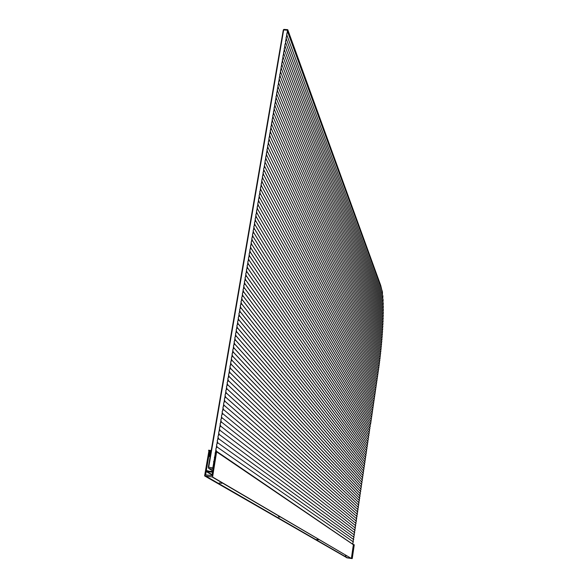 <?xml version="1.0" encoding="UTF-8"?>
<svg xmlns="http://www.w3.org/2000/svg" width="588" height="588" viewBox="0 0 588 588"><rect width="100%" height="100%" fill="white"/><g stroke="black" fill="none" stroke-linecap="round" stroke-linejoin="round"><path stroke-width="0.88" d="M208.652 450.173L211.312 450.636L210.563 450.856L210.357 451.665L210.871 451.54L210.107 452.525L210.614 452.4L209.806 453.385L210.313 453.26L208.865 455.538L208.843 453.98L209.254 454.215L209.365 453.73L208.997 453.098L209.438 453.355L209.526 452.87L209.137 452.209L209.585 452.466L209.637 452.018L209.232 451.319L209.673 451.577L209.71 450.746L208.652 450.173M208.865 455.538L210.188 456.398M210.372 455.325L209.299 454.627M209.975 454.12L210.519 454.48M210.541 454.348L209.659 453.767M211.077 451.202L210.563 450.856M210.313 453.26L210.688 453.51M210.702 453.414L209.967 452.929M210.857 452.51L210.239 452.099M278.425 516.801L279.631 517.08L278.425 516.801M219.258 482.917L221.801 483.321L219.258 482.902M345.399 555.785L346.229 555.961L345.399 555.785M316.741 539.475L318.446 539.74L316.741 539.468M204.602 475.89L212.584 477.015L216.634 451.687L216.105 451.724L212.753 471.355L209.468 471.311L206.329 470.459L209.696 450.849L208.902 450.9L204.602 475.89L346.971 557.806L350.838 558.269M205.116 475.964L347.258 557.85M212.033 475.582L205.646 474.876L206.145 471.51L212.533 472.215L212.033 475.582M212.062 476.941L351.389 558.468L353.373 544.635L216.818 451.812L353.373 544.635M351.389 558.468L212.584 477.015M208.814 455.987L210.114 456.832M208.902 455.465L210.203 456.31M214.796 459.404L214.37 457.273L215.495 455.296M346.722 557.791L352.094 558.6L346.442 557.505M354.13 544.723L353.447 544.473L351.411 558.372M351.837 558.284L352.263 558.475L354.248 544.885L353.785 544.547L351.668 558.409M215.531 455.222L215.083 453.076L216.333 451.165L352.91 544.312M216.333 451.165L215.803 448.879L217.053 446.968L353.337 541.901L352.778 543.018L352.998 544.209M217.053 446.968L216.516 444.69L217.766 442.786L353.675 539.593L353.116 540.71L353.337 541.901M217.766 442.786L217.237 440.5L218.479 438.604L354.013 537.292L353.454 538.41L353.675 539.593M218.479 438.604L217.95 436.325L219.192 434.429L354.351 534.992L353.792 536.102L354.013 537.292M219.192 434.429L218.662 432.151L219.905 430.254L354.689 532.691L354.13 533.801L354.351 534.992M219.905 430.254L219.368 427.983L220.61 426.094L355.027 530.391L354.468 531.501L354.689 532.691M220.61 426.094L220.081 423.816L221.323 421.934L355.365 528.09L354.807 529.207L355.027 530.391M221.323 421.934L220.794 419.663L222.029 417.781L355.703 525.797L355.137 526.907L355.365 528.09M221.544 416.796L221.5 415.51L222.742 413.629L356.034 523.504L355.475 524.614L355.703 525.797L222.021 417.767L221.544 416.796L221.264 418.443M222.249 412.644L222.205 411.365L223.447 409.491L356.372 521.211L355.814 522.32L356.034 523.504L222.72 413.607L222.249 412.644L221.97 414.29M223.447 409.491L222.918 407.219L224.153 405.353L356.71 518.917L356.152 520.035L356.372 521.211M223.661 404.368L223.624 403.089L224.859 401.222L357.041 516.631L356.482 517.741L356.71 518.917L224.109 405.294L223.661 404.368L223.381 406.007M224.859 401.222L224.329 398.958L225.557 397.091L357.379 514.346L356.82 515.455L357.041 516.631M225.557 397.091L225.035 394.835L226.262 392.975L357.717 512.06L357.159 513.17L357.379 514.346M226.262 392.975L225.733 390.711L226.968 388.859L358.048 509.774L357.489 510.884L357.717 512.06M226.968 388.859L226.439 386.603L227.666 384.75L358.386 507.488L357.827 508.605L358.048 509.774M227.666 384.75L227.137 382.494L228.364 380.649L358.717 505.21L358.158 506.319L358.386 507.488M228.364 380.649L227.835 378.393L229.063 376.548L359.055 502.931L358.496 504.041L358.717 505.21M229.063 376.548L228.541 374.291L229.761 372.454L359.386 500.653L358.827 501.762L359.055 502.931M229.761 372.454L229.239 370.205L230.459 368.367L359.716 498.374L359.165 499.491L359.386 500.653M230.459 368.367L229.937 366.118L231.157 364.281L360.054 496.103L359.496 497.213L359.716 498.374M231.157 364.281L230.628 362.039L231.856 360.209L360.385 493.832L359.827 494.942L360.054 496.103M231.856 360.209L231.327 357.96L232.547 356.137L360.716 491.561L360.165 492.67L360.385 493.832M232.547 356.137L232.025 353.895L233.238 352.072L361.054 489.29L360.495 490.399L360.716 491.561M233.238 352.072L232.716 349.831L233.936 348.008L361.385 487.026L360.826 488.136L361.054 489.29M233.936 348.008L233.407 345.766L234.627 343.951L361.716 484.755L361.164 485.864L361.385 487.026M234.627 343.951L234.105 341.716L235.318 339.901L362.046 482.491L361.495 483.601L361.716 484.755M235.318 339.901L234.796 337.666L236.009 335.858L362.377 480.227L361.826 481.337L362.046 482.491M236.009 335.858L235.487 333.624L236.699 331.816L362.715 477.97L362.157 479.08L362.377 480.227M236.699 331.816L236.17 329.581L237.383 327.788L363.046 475.707L362.487 476.817L362.715 477.97M237.383 327.788L236.861 325.554L238.074 323.753L363.377 473.45L362.818 474.56L363.046 475.707M238.074 323.753L237.552 321.526L238.757 319.732L363.707 471.194L363.149 472.304L363.377 473.45M238.757 319.732L238.236 317.505L239.441 315.712L364.038 468.937L363.48 470.047L363.707 471.194M239.441 315.712L238.919 313.485L240.132 311.699L364.369 466.688L363.81 467.798L364.038 468.937M240.132 311.699L239.61 309.472L240.815 307.693L364.7 464.439L364.141 465.542L364.369 466.688M240.815 307.693L240.294 305.466L241.499 303.687L365.023 462.183L364.472 463.293L364.7 464.439M241.499 303.687L240.977 301.468L242.175 299.689L365.354 459.941L364.803 461.043L365.023 462.183M242.175 299.689L241.653 297.469L242.859 295.698L365.685 457.692L365.133 458.802L365.354 459.941M242.859 295.698L242.337 293.478L243.542 291.714L366.015 455.443L365.457 456.553L365.685 457.692M243.542 291.714L243.02 289.494L244.218 287.73L366.346 453.201L365.787 454.311L366.015 455.443M244.218 287.73L243.697 285.518L244.895 283.754L366.669 450.959L366.118 452.069L366.346 453.201M244.895 283.754L244.38 281.542L245.571 279.785L367 448.717L366.449 449.827L366.669 450.959M245.571 279.785L245.056 277.573L246.247 275.816L367.331 446.483L366.772 447.593L367 448.717M246.247 275.816L245.733 273.604L246.923 271.854L367.654 444.241L367.103 445.351L367.331 446.483M246.923 271.854L246.409 269.649L247.599 267.9L367.985 442.007L367.434 443.117L367.654 444.241M247.599 267.9L247.085 265.695L248.276 263.953L368.309 439.773L367.757 440.882L367.985 442.007M248.276 263.953L247.754 261.748L248.952 260.006L368.639 437.545L368.088 438.648L368.309 439.773M248.952 260.006L248.43 257.801L249.621 256.067L368.963 435.311L368.411 436.421L368.639 437.545M249.621 256.067L249.106 253.862L250.29 252.127L369.293 433.084L368.742 434.194L368.963 435.311M250.29 252.127L249.775 249.929L250.966 248.195L369.617 430.857L369.066 431.967L369.293 433.084M250.966 248.195L250.444 245.997L251.635 244.27L369.948 428.63L369.396 429.74L369.617 430.857M251.635 244.27L251.113 242.08L252.303 240.352L370.271 426.403L369.72 427.513L369.925 428.601M252.303 240.352L251.782 238.155L252.972 236.435L370.594 424.183L370.043 425.293L370.249 426.366M252.972 236.435L252.45 234.244L253.634 232.525L370.925 421.964L370.565 424.132M253.634 232.525L253.119 230.334L254.303 228.622L371.249 419.744L370.881 421.89M254.303 228.622L253.788 226.431L254.971 224.726L371.572 417.524L371.197 419.663M254.971 224.726L254.45 222.536L255.633 220.831L371.903 415.312L371.513 417.429M255.633 220.831L255.119 218.64L256.294 216.935L372.226 413.092L371.837 415.201M256.294 216.935L255.78 214.752L256.956 213.054L372.549 410.88L372.153 412.967M256.956 213.054L256.441 210.871L257.618 209.174L372.873 408.667L372.469 410.74M257.618 209.174L257.11 206.991L258.279 205.3L373.196 406.462L372.785 408.52M258.279 205.3L257.772 203.117L258.94 201.427L373.52 404.25L373.101 406.293M258.94 201.427L258.426 199.251L259.602 197.561L373.843 402.045L373.417 404.074M259.602 197.561L259.087 195.385L260.264 193.702L374.166 399.84L373.74 401.854M260.264 193.702L259.749 191.526L260.918 189.851L374.49 397.635L374.056 399.634M260.918 189.851L260.403 187.675L261.572 185.999L374.813 395.43L374.372 397.422M261.572 185.999L261.065 183.823L262.233 182.155L375.137 393.232L374.688 395.202M262.233 182.155L261.719 179.987L262.887 178.311L375.46 391.035L375.004 392.99M262.887 178.311L262.373 176.143L263.542 174.482L375.783 388.837L375.328 390.785M263.542 174.482L263.027 172.313L264.196 170.645L376.099 386.639L375.644 388.572M263.733 169.66L263.681 168.484L264.85 166.823L376.423 384.442L375.952 386.353L263.733 169.66L263.475 171.174M264.387 165.838L264.776 163.53L265.497 163.001L376.746 382.251L376.276 384.155L264.387 165.838L264.13 167.352M265.129 162.273L264.99 160.84L266.151 159.186L377.07 380.061L376.592 381.95M266.151 159.186L265.636 157.025L266.798 155.379L377.386 377.871L376.908 379.752M266.798 155.379L266.291 153.218L267.452 151.572L377.709 375.681L377.231 377.547M267.452 151.572L266.937 149.411L268.099 147.772L378.033 373.498L377.547 375.35M268.099 147.772L267.591 145.611L268.745 143.972L378.349 371.315L377.863 373.152M268.745 143.972L268.238 141.818L269.392 140.179L378.672 369.124L378.18 370.954M269.392 140.179L268.885 138.026L270.039 136.394L378.988 366.949L378.488 368.742M270.039 136.394L269.532 134.24L270.686 132.616L379.289 364.729L378.79 366.515M270.686 132.616L270.179 130.463L271.325 128.838L379.583 362.487L379.076 364.273M271.325 128.838L270.818 126.685L271.972 125.068L379.863 360.231L379.363 362.01M271.972 125.068L271.465 122.914L272.611 121.297L380.142 357.952L379.642 359.738M272.611 121.297L272.104 119.151L273.258 117.534L380.407 355.659L379.907 357.445M273.258 117.534L272.751 115.388L273.898 113.778L380.664 353.351L380.171 355.137M273.898 113.778L273.391 111.632L274.537 110.022L380.914 351.021L380.421 352.807M274.537 110.022L274.03 107.883L275.177 106.274L381.156 348.669L380.671 350.463M275.177 106.274L274.669 104.135L275.816 102.532L381.391 346.295L380.906 348.096M275.816 102.532L275.309 100.394L276.456 98.791L381.619 343.906L381.134 345.707M276.456 98.791L275.948 96.66L277.088 95.058L381.832 341.488L381.355 343.296M277.088 95.058L276.588 92.926L277.727 91.331L382.038 339.048L381.568 340.864M277.727 91.331L277.22 89.2L278.359 87.605L382.237 336.579L381.766 338.401M278.359 87.605L277.859 85.473L278.999 83.886L382.42 334.08L381.957 335.91M278.999 83.886L278.491 81.754L279.631 80.166L382.59 331.544L382.134 333.389M279.631 80.166L279.124 78.042L280.263 76.455L382.751 328.979L382.303 330.838M280.263 76.455L279.763 74.331L280.895 72.75L382.898 326.369L382.457 328.251M280.895 72.75L280.395 70.626L281.527 69.053L383.031 323.723L382.597 325.62M281.527 69.053L281.027 66.929L282.159 65.356L383.148 321.026L382.722 322.944M282.159 65.356L281.652 63.232L282.791 61.659L383.251 318.277L382.832 320.225M282.791 61.659L282.284 59.542L283.416 57.977L383.325 315.462L382.92 317.439M283.416 57.977L282.916 55.853L284.048 54.294L383.376 312.573L382.986 314.595M284.048 54.294L283.541 52.178L284.673 50.612L383.398 309.597L383.023 311.669M284.673 50.612L284.173 48.495L285.298 46.937L383.376 306.51L383.031 308.641M285.298 46.937L284.798 44.828L285.922 43.269L383.31 303.268L383.001 305.503M285.922 43.269L285.423 41.16L286.554 39.609L383.178 299.829L382.906 302.195M286.554 39.609L286.047 37.5L287.172 35.949L382.928 296.065L382.737 298.653M287.172 35.949L286.672 33.839L287.797 32.296L382.443 291.633L382.428 294.72M214.076 463.616L213.694 462.793L212.827 467.857L208.711 467.284L283.666 29.959L287.297 30.194L287.782 29.76L380.759 285.548L381.781 289.825M213.407 464.461L214.032 463.873M213.694 462.793L213.65 461.484L214.752 459.662M287.797 32.296L287.356 31.304L287.106 32.752M286.731 34.957L286.481 36.405M286.106 38.617L285.856 40.072M285.65 42.748L285.231 43.733M284.849 45.952L284.607 47.407M284.224 49.627L283.975 51.082M283.6 53.302L283.35 54.765M282.968 56.985L282.718 58.447M282.336 60.674L282.086 62.137M281.711 64.364L281.461 65.827M281.079 68.061L280.829 69.531M280.447 71.765L280.197 73.228M279.815 75.47L279.565 76.94M279.182 79.182L278.925 80.652M278.543 82.893L278.293 84.371M277.911 86.612L277.661 88.09M277.271 90.339L277.022 91.816M276.639 94.073L276.382 95.55M276 97.806L275.75 99.284M275.36 101.54L275.111 103.025M274.721 105.289L274.471 106.773M274.082 109.037L273.832 110.522M273.442 112.786L273.185 114.278M272.803 116.542L272.545 118.034M272.156 120.305L271.906 121.797M271.516 124.075L271.259 125.567M270.87 127.846L270.612 129.345M270.223 131.624L269.973 133.123M269.583 135.409L269.326 136.908M268.936 139.194L268.679 140.694M268.29 142.987L268.032 144.486M267.636 146.779L267.378 148.286M266.989 150.579L266.731 152.086M266.342 154.387L266.085 155.893M265.688 158.201L265.431 159.708M265.041 162.016L264.776 163.53M264.85 166.823L264.475 166.103M264.196 170.645L263.828 169.932M263.079 173.489L262.821 175.011M262.424 177.326L262.167 178.848M261.77 181.163L261.506 182.692M261.109 185.014L260.851 186.536M260.455 188.858L260.197 190.387M259.793 192.717L259.536 194.246M259.139 196.576L258.874 198.105M258.477 200.442L258.213 201.971M257.816 204.308L257.559 205.844M257.154 208.189L256.89 209.725M256.493 212.062L256.228 213.606M255.831 215.95L255.567 217.494M255.163 219.839L254.905 221.382M254.501 223.734L254.236 225.278M253.832 227.637L253.568 229.18M253.171 231.54L252.906 233.091M252.502 235.45L252.237 237.001M251.833 239.367L251.568 240.918M251.164 243.285L250.9 244.843M250.495 247.21L250.231 248.768M249.819 251.142L249.555 252.7M249.15 255.074L248.886 256.64M248.481 259.014L248.209 260.58M247.805 262.961L247.541 264.526M247.129 266.915L246.864 268.481M246.453 270.87L246.188 272.435M245.777 274.831L245.512 276.404M245.1 278.8L244.836 280.373M244.424 282.769L244.152 284.342M243.741 286.746L243.476 288.318M243.064 290.729L242.793 292.302M242.381 294.713L242.116 296.293M241.705 298.704L241.433 300.292M241.021 302.702L240.749 304.29M240.338 306.708L240.066 308.296M239.654 310.714L239.382 312.301M238.971 314.727L238.699 316.322M238.28 318.747L238.008 320.342M237.596 322.768L237.324 324.363M236.905 326.796L236.633 328.398M236.214 330.831L235.942 332.433M235.531 334.873L235.251 336.476M234.84 338.916L234.561 340.518M234.149 342.966L233.87 344.575M233.451 347.023L233.179 348.633M232.76 351.087L232.488 352.697M232.069 355.152L231.79 356.762M231.371 359.224L231.099 360.834M230.672 363.296L230.4 364.913M229.981 367.382L229.702 368.999M229.283 371.469L229.004 373.093M228.585 375.563L228.306 377.187M227.879 379.664L227.607 381.289M227.181 383.766L226.902 385.39M226.483 387.874L226.204 389.506M225.777 391.99L225.498 393.622M225.072 396.114L224.792 397.745M224.366 400.237L224.087 401.876M222.955 408.506L222.676 410.145M220.831 420.949L220.551 422.596M220.125 425.109L219.839 426.756M219.412 429.269L219.133 430.923M218.699 433.444L218.42 435.098M217.986 437.619L217.707 439.273M217.273 441.801L216.994 443.455M216.56 445.983L216.274 447.644M215.84 450.18L215.561 451.841M215.127 454.377L214.84 456.038M214.407 458.581L214.128 460.25M283.717 29.723L283.269 30.157L211.202 450.504M211.136 450.878L208.321 467.284L208.777 468.489L213.113 469.239M287.297 30.194L287.51 31.73M212.827 470.944L208.777 468.489M212.805 469.048L212.827 467.857L213.334 467.975M212.775 468.732L213.312 468.092M213.356 467.827L212.974 467.004M287.481 29.745L283.901 29.4L283.269 30.157M208.593 450.518L208.96 450.761M205.131 475.905L347.258 557.814M216.847 451.988L353.395 544.738M205.271 475.788L347.339 557.755M206.917 470.812L206.329 470.459M206.447 471.282L212.187 474.692M212.121 475.053L206.145 471.51M205.602 474.678L206.219 475.038M352.116 558.6L354.248 544.885L353.829 544.672M287.65 29.65L283.901 29.4M286.738 34.979L286.893 35.398M286.113 38.646L286.268 39.073M284.864 45.989L285.033 46.43M284.239 49.671L284.408 50.12M283.614 53.354L283.791 53.809M282.982 57.043L283.166 57.506M282.358 60.74L282.541 61.211M281.733 64.437L281.917 64.915M281.101 68.142L281.292 68.627M280.469 71.846L280.667 72.339M279.844 75.558L280.042 76.058M279.212 79.277L279.418 79.784M278.58 82.996L278.793 83.518M277.948 86.723L278.161 87.252M277.308 90.456L277.536 90.993M276.676 94.19L276.904 94.734M276.044 97.931L276.279 98.483M275.404 101.68L275.647 102.238M274.772 105.428L275.015 106.002M274.133 109.184L274.39 109.765M273.494 112.947L273.758 113.535M272.854 116.711L273.126 117.306M272.215 120.481L272.494 121.091M271.575 124.252L271.854 124.869M270.936 128.037L271.222 128.662M270.289 131.822L270.59 132.454M269.649 135.607L269.951 136.254M269.003 139.4L269.319 140.062M268.363 143.2L268.679 143.869M267.716 147.007L268.047 147.684M267.07 150.815L267.408 151.506M266.423 154.629L266.768 155.328M265.776 158.451L266.129 159.157M263.174 173.776L375.636 388.55M262.527 177.613L375.313 390.748M261.873 181.464L374.99 392.953M261.219 185.316L374.674 395.158M260.565 189.174L374.35 397.363M259.911 193.04L374.027 399.568M259.257 196.906L373.703 401.773M258.602 200.787L373.38 403.985M257.941 204.661L373.064 406.198M257.287 208.549L372.741 408.41M256.625 212.437L372.417 410.63M255.971 216.333L372.094 412.842M255.31 220.228L371.77 415.062M254.648 224.131L371.447 417.282M253.987 228.041L371.124 419.501M253.325 231.959L370.8 421.728M252.664 235.876L370.477 423.948M251.995 239.801L370.153 426.175M251.333 243.733L369.83 428.402M250.664 247.666L369.499 430.636M250.003 251.605L369.176 432.864M249.334 255.552L368.852 435.098M248.665 259.506L368.529 437.332M247.996 263.461L368.206 439.567M247.327 267.422L367.875 441.808M246.659 271.391L367.551 444.05M245.99 275.36L367.228 446.285M245.314 279.337L366.897 448.534M244.645 283.32L366.574 450.775M243.969 287.304L366.243 453.025M243.3 291.303L365.92 455.266M242.624 295.301L365.589 457.515M241.947 299.299L365.266 459.772M241.271 303.312L364.935 462.021M240.595 307.326L364.611 464.277M239.911 311.346L364.281 466.534M239.235 315.366L363.957 468.79M238.559 319.402L363.627 471.054M237.875 323.437L363.296 473.311M237.199 327.472L362.972 475.574M236.516 331.522L362.642 477.838M235.832 335.572L362.311 480.109M235.149 339.629L361.98 482.373M234.465 343.693L361.657 484.644M233.781 347.765L361.326 486.915M233.091 351.837L360.995 489.187M232.407 355.916L360.664 491.465M231.723 360.003L360.334 493.736M231.033 364.09L360.003 496.015M230.342 368.184L359.672 498.301M229.651 372.285L359.341 500.579M228.967 376.394L359.011 502.865M228.276 380.502L358.68 505.151M227.578 384.625L358.349 507.437M226.887 388.749L358.019 509.722M226.196 392.872L357.688 512.016M225.505 397.01L357.357 514.309M224.807 401.148L357.026 516.602M223.418 409.446L356.365 521.188M283.835 29.437L283.365 29.885"/></g></svg>
